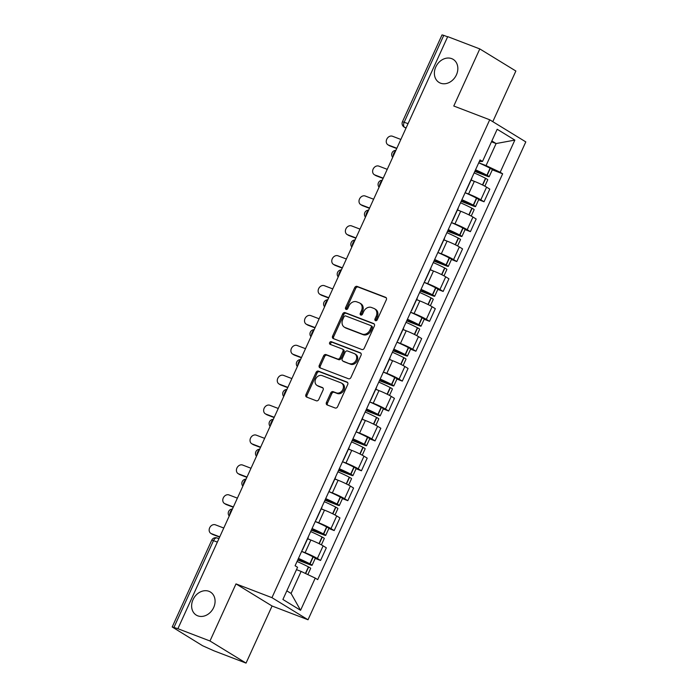 <?xml version="1.0" encoding="UTF-8"?>
<svg xmlns="http://www.w3.org/2000/svg" width="698" height="698" viewBox="0 0 698 698"><rect width="100%" height="100%" fill="white"/><g stroke="black" fill="none" stroke-linecap="round" stroke-linejoin="round"><path stroke-width="1.05" d="M375.507 320.679A1.448 1.178 -58.5 0 0 377.217 319.78L386.326 299.8A2.077 1.684 -58.5 0 0 385.601 297.313L357.114 286.407A2.077 1.684 -58.5 0 0 354.671 287.681L345.562 307.661A1.448 1.178 -58.5 0 0 347.779 308.516L348.956 305.925A6.64 5.392 -58.5 0 1 356.765 301.85L359.138 302.757A6.64 5.392 -58.5 0 1 359.863 303.115A6.64 5.392 -58.5 0 1 361.459 310.715L360.281 313.297A1.448 1.178 -58.5 0 0 362.498 314.144L363.675 311.561A6.64 5.392 -58.5 0 1 371.484 307.486L373.858 308.394A6.64 5.392 -58.5 0 1 374.582 308.752A6.64 5.392 -58.5 0 1 376.178 316.351L375.001 318.934A1.448 1.178 -58.5 0 0 375.507 320.679M208.946 591.311A13.524 10.985 -58.5 0 0 193.486 598.718A13.524 10.985 -58.5 0 0 196.286 615.113A13.524 10.985 -58.5 0 0 197.77 615.837A13.524 10.985 -58.5 0 0 213.222 608.438A13.524 10.985 -58.5 0 0 210.421 592.044A13.524 10.985 -58.5 0 0 208.946 591.311M451.693 58.641A13.524 10.985 -58.5 0 0 436.241 66.04A13.524 10.985 -58.5 0 0 439.042 82.434A13.524 10.985 -58.5 0 0 440.517 83.167A13.524 10.985 -58.5 0 0 455.977 75.759A13.524 10.985 -58.5 0 0 453.177 59.365A13.524 10.985 -58.5 0 0 451.693 58.641M326.437 402.449A2.077 1.684 -58.5 0 0 327.161 404.936L335.153 407.998A2.077 1.684 -58.5 0 0 337.596 406.725L347.709 384.528A2.077 1.684 -58.5 0 0 346.985 382.042L318.497 371.135A2.077 1.684 -58.5 0 0 316.054 372.409L305.942 394.606A2.077 1.684 -58.5 0 0 306.666 397.092L316.325 400.783A2.077 1.684 -58.5 0 0 318.759 399.509L323.095 390.016A2.077 1.684 -58.5 0 0 322.363 387.53L317.581 385.697A5.549 4.511 -58.5 0 1 316.971 385.392A5.549 4.511 -58.5 0 1 315.819 378.665A5.549 4.511 -58.5 0 1 322.162 375.629L340.921 382.809A5.549 4.511 -58.5 0 1 341.523 383.115A5.549 4.511 -58.5 0 1 342.674 389.833A5.549 4.511 -58.5 0 1 336.331 392.878L333.208 391.674A2.077 1.684 -58.5 0 0 330.765 392.957L326.437 402.449L327.493 403.095A2.077 1.684 -58.5 0 0 327.589 405.102M271.95 597.663L235.994 583.894L209.976 640.991L177.885 628.706L447.715 36.636L479.796 48.921L453.779 106.017L489.726 119.786L271.95 597.663L308.019 619.763L525.803 141.895L489.726 119.786M361.808 349.506A2.077 1.684 -58.5 0 0 364.251 348.232L374.364 326.036A2.077 1.684 -58.5 0 0 373.639 323.549L345.152 312.643A2.077 1.684 -58.5 0 0 342.718 313.917L332.597 336.113A2.077 1.684 -58.5 0 0 333.33 338.6L361.808 349.506M361.041 355.282L350.928 377.478A2.077 1.684 -58.5 0 1 348.485 378.752L319.998 367.846A2.077 1.684 -58.5 0 1 319.274 365.359L323.602 355.858A2.077 1.684 -58.5 0 1 326.045 354.584L337.596 359.008A2.077 1.684 -58.5 0 0 340.031 357.734L342.901 351.434A2.077 1.684 -58.5 0 0 342.177 348.948L330.154 344.341A1.448 1.178 -58.5 0 1 331.349 341.706L360.316 352.795A2.077 1.684 -58.5 0 1 361.041 355.282M209.976 640.991L246.045 663.1L213.963 650.815L202.586 645.729L172.197 626.979L211.756 540.173L213.501 540.636L173.942 627.441L172.197 626.979M492.797 121.661L515.866 71.022L479.796 48.921M246.045 663.1L272.072 606.004L308.019 619.763M177.885 628.706L173.942 627.441M408.06 123.642L402.467 121.696L442.026 34.9L443.762 35.362L404.212 122.167A4.232 2.443 111 0 0 404.57 127.28L406 128.162M447.619 36.837L443.762 35.362M465.959 190.842A9.72 0.846 24.5 0 1 466.063 191.069L471.822 178.426A9.72 0.846 -155.5 0 0 471.726 178.191M465.121 192.674L468.576 194A9.72 0.846 24.5 0 1 480.826 199.803L486.593 187.151A9.72 0.846 -155.5 0 0 474.335 181.349L471.063 180.101M486.593 187.151L489.795 189.123L484.037 201.766L478.68 199.715M480.826 199.803L484.037 201.766M452.339 220.734A9.72 0.846 24.5 0 1 452.444 220.961L458.202 208.309A9.72 0.846 -155.5 0 0 458.097 208.083M465.06 229.607L470.408 231.657L476.176 219.015L472.965 217.043A9.72 0.846 -155.5 0 0 460.715 211.241L457.443 209.985M451.501 222.566L454.948 223.892A9.72 0.846 24.5 0 1 467.206 229.694L470.408 231.657M438.71 250.617A9.72 0.846 24.5 0 1 438.815 250.852L444.582 238.201A9.72 0.846 -155.5 0 0 444.478 237.974M451.432 259.499L456.789 261.549L462.556 248.907L459.345 246.935A9.72 0.846 -155.5 0 0 447.095 241.133L443.815 239.876M437.873 252.458L441.328 253.775A9.72 0.846 24.5 0 1 453.578 259.586L456.789 261.549M425.091 280.509A9.72 0.846 24.5 0 1 425.195 280.744L430.963 268.093A9.72 0.846 -155.5 0 0 430.858 267.866M437.812 289.391L443.169 291.441L448.927 278.799L445.725 276.827A9.72 0.846 -155.5 0 0 433.467 271.025L430.195 269.768M424.253 282.35L427.708 283.667A9.72 0.846 24.5 0 1 439.958 289.478L443.169 291.441M411.471 310.401A9.72 0.846 24.5 0 1 411.576 310.636L417.334 297.985A9.72 0.846 -155.5 0 0 417.23 297.758M424.192 319.283L429.549 321.333L435.308 308.682L432.097 306.719A9.72 0.846 -155.5 0 0 419.847 300.917L416.575 299.66M410.633 312.242L414.08 313.559A9.72 0.846 24.5 0 1 426.338 319.37L429.549 321.333M397.851 340.292A9.72 0.846 24.5 0 1 397.947 340.528L403.714 327.877A9.72 0.846 -155.5 0 0 403.61 327.65M410.564 349.175L415.921 351.225L421.688 338.574L418.477 336.611A9.72 0.846 -155.5 0 0 406.227 330.808L402.947 329.552M397.014 342.133L400.46 343.451A9.72 0.846 24.5 0 1 412.719 349.253L415.921 351.225M384.223 370.184A9.72 0.846 24.5 0 1 384.328 370.411L390.095 357.769A9.72 0.846 -155.5 0 0 389.99 357.542M396.944 379.066L402.301 381.117L408.068 368.465L404.857 366.502A9.72 0.846 -155.5 0 0 392.599 360.7L389.327 359.444M383.385 372.025L386.84 373.343A9.72 0.846 24.5 0 1 399.09 379.145L402.301 381.117M370.603 400.076A9.72 0.846 24.5 0 1 370.708 400.303L376.466 387.66A9.72 0.846 -155.5 0 0 376.37 387.434M383.324 408.958L388.681 411.009L394.44 398.357L391.238 396.394A9.72 0.846 -155.5 0 0 378.979 390.592L375.707 389.336M369.766 401.917L373.221 403.235A9.72 0.846 24.5 0 1 385.471 409.037L388.681 411.009M356.983 429.968A9.72 0.846 24.5 0 1 357.088 430.195L362.847 417.552A9.72 0.846 -155.5 0 0 362.742 417.325M369.704 438.85L375.053 440.9L380.82 428.249L377.609 426.286A9.72 0.846 -155.5 0 0 365.359 420.484L362.088 419.228M356.146 431.809L359.592 433.126A9.72 0.846 24.5 0 1 371.851 438.929L375.053 440.9M343.355 459.86A9.72 0.846 24.5 0 1 343.46 460.087L349.227 447.444A9.72 0.846 -155.5 0 0 349.122 447.209M356.076 468.733L361.433 470.784L367.2 458.141L363.99 456.178A9.72 0.846 -155.5 0 0 351.74 450.367L348.459 449.119M342.517 461.692L345.972 463.018A9.72 0.846 24.5 0 1 358.222 468.82L361.433 470.784M329.735 489.752A9.72 0.846 24.5 0 1 329.84 489.979L335.607 477.336A9.72 0.846 -155.5 0 0 335.502 477.1M342.456 498.625L347.813 500.675L353.572 488.033L350.37 486.07A9.72 0.846 -155.5 0 0 338.111 480.259L334.839 479.011M328.898 491.584L332.353 492.91A9.72 0.846 24.5 0 1 344.603 498.712L347.813 500.675M316.115 519.644A9.72 0.846 24.5 0 1 316.22 519.87L321.979 507.228A9.72 0.846 -155.5 0 0 321.874 506.992M328.837 528.517L334.194 530.567L339.952 517.925L336.741 515.962A9.72 0.846 -155.5 0 0 324.491 510.151L321.22 508.903M315.278 521.476L318.724 522.802A9.72 0.846 24.5 0 1 330.983 528.604L334.194 530.567M302.496 549.535A9.72 0.846 24.5 0 1 302.592 549.762L308.359 537.12A9.72 0.846 -155.5 0 0 308.254 536.884M315.208 558.409L320.565 560.459L326.332 547.817L323.122 545.845A9.72 0.846 -155.5 0 0 310.872 540.043L307.591 538.795M301.658 551.368L305.105 552.694A9.72 0.846 24.5 0 1 317.363 558.496L320.565 560.459M286.826 590.848L291.075 593.448L301.117 571.418L315.234 578.101L300.568 610.296L282.899 599.469L297.566 567.273L295.097 565.764L480.041 159.929L482.51 161.447L479.325 161.508M478.741 162.782L486.061 165.592L496.104 143.552L491.854 140.952M491.479 141.781L496.104 143.552L514.854 140.089L500.187 172.275L486.061 165.592M482.51 161.447L497.185 129.261L514.854 140.089M315.234 578.101L317.703 579.619L502.656 173.793L500.187 172.275M235.994 583.894L272.072 606.004M301.117 571.418L296.484 569.647A16.063 1.405 24.5 0 1 296.685 569.725M492.299 169.823L502.656 173.793M291.075 593.448L300.568 610.296M375.986 320.74A1.448 1.178 -58.5 0 1 376.056 319.579L377.234 316.997A6.64 5.392 -58.5 0 0 375.637 309.397L374.582 308.752M359.863 303.115L360.918 303.761A6.64 5.392 -58.5 0 1 362.515 311.36L361.337 313.943A1.448 1.178 -58.5 0 0 361.267 315.103M386.221 297.793L358.161 287.053A2.077 1.684 -58.5 0 0 355.727 288.326L346.618 308.307A1.448 1.178 -58.5 0 0 346.548 309.467M374.268 324.029L346.208 313.289A2.077 1.684 -58.5 0 0 343.765 314.562L333.653 336.759A2.077 1.684 -58.5 0 0 333.749 338.757M371.205 327.257A1.448 1.178 -58.5 0 0 370.699 325.512L345.693 315.941A1.448 1.178 -58.5 0 0 343.992 316.831L342.744 319.562A6.64 5.392 -58.5 0 0 344.341 327.161A6.64 5.392 -58.5 0 0 345.065 327.519L362.157 334.063A6.64 5.392 -58.5 0 0 369.966 329.988L371.205 327.257L372.261 327.903A1.448 1.178 -58.5 0 0 371.755 326.158M344.341 327.161L345.388 327.807A6.64 5.392 -58.5 0 0 346.121 328.165L345.065 327.519M372.261 327.903L371.013 330.625A6.64 5.392 -58.5 0 1 363.213 334.708L346.121 328.165M343.233 349.593A2.077 1.684 -58.5 0 1 343.957 352.08L341.086 358.379A2.077 1.684 -58.5 0 1 338.643 359.653L327.092 355.23A2.077 1.684 -58.5 0 0 324.657 356.504L320.321 366.005A2.077 1.684 -58.5 0 0 320.426 368.003M360.936 353.275L332.405 342.352A1.448 1.178 -58.5 0 0 330.704 344.55M349.585 363.597A5.549 4.511 -58.5 0 0 355.928 360.561A5.549 4.511 -58.5 0 0 354.776 353.834A5.549 4.511 -58.5 0 0 354.165 353.537L347.56 351.007A2.077 1.684 -58.5 0 0 345.117 352.281L342.247 358.58A2.077 1.684 -58.5 0 0 342.971 361.067L350.632 364.243A5.549 4.511 -58.5 0 0 356.975 361.206A5.549 4.511 -58.5 0 0 355.823 354.479L354.776 353.834M343.599 361.451A2.077 1.684 -58.5 0 0 344.027 361.712L342.971 361.067M350.632 364.243L344.027 361.712M341.523 383.115L342.578 383.752A5.549 4.511 -58.5 0 1 343.73 390.479A5.549 4.511 -58.5 0 1 337.387 393.515L334.255 392.32A2.077 1.684 -58.5 0 0 331.82 393.593L327.493 403.095M316.971 385.392L318.026 386.038A5.549 4.511 -58.5 0 0 318.628 386.334L317.581 385.697M322.991 388.009L318.628 386.334M347.613 382.521L319.553 371.781A2.077 1.684 -58.5 0 0 317.11 373.055L306.998 395.251A2.077 1.684 -58.5 0 0 307.094 397.249M475.425 170.059A13.314 1.16 24.5 0 1 485.45 174.779L474.919 171.185M400.861 139.452L392.468 136.241A4.86 3.944 -58.5 0 0 386.919 138.902A4.86 3.944 -58.5 0 0 387.922 144.791A4.86 3.944 -58.5 0 0 388.454 145.053L389.824 145.891A4.86 3.944 121.5 0 1 389.292 145.629L387.922 144.791M474.134 172.895A16.063 1.405 24.5 0 1 485.503 178.287L485.729 178.4A5.34 0.462 24.5 0 1 487.771 179.761L484.857 186.165M474.797 171.446L486.968 176.114A5.34 0.462 -155.5 0 0 489.167 176.699A5.34 0.462 -155.5 0 0 487.125 175.338L486.907 175.215A16.063 1.405 -155.5 0 0 475.53 169.832M478.723 162.835A16.063 1.405 24.5 0 1 490.092 168.227L490.319 168.34A5.34 0.462 24.5 0 1 492.36 169.701L489.167 176.699M396.717 148.526L389.824 145.891M471.124 179.962A16.063 1.405 24.5 0 1 473.776 181.14M396.839 148.264L388.454 145.053M461.806 199.951A13.314 1.16 24.5 0 1 471.831 204.671L461.291 201.076M387.233 169.335L378.848 166.124A4.86 3.944 -58.5 0 0 373.29 168.785A4.86 3.944 -58.5 0 0 374.303 174.683A4.86 3.944 -58.5 0 0 374.835 174.945L376.205 175.783A4.86 3.944 121.5 0 1 375.672 175.521L374.303 174.683M460.514 202.786A16.063 1.405 24.5 0 1 471.883 208.179L472.11 208.292A5.34 0.462 24.5 0 1 474.151 209.653L471.229 216.057M461.169 201.338L473.349 206.006A5.34 0.462 -155.5 0 0 475.547 206.591A5.34 0.462 -155.5 0 0 473.506 205.229L473.279 205.107A16.063 1.405 -155.5 0 0 461.91 199.724M465.095 192.727A16.063 1.405 24.5 0 1 476.472 198.119L476.69 198.232A5.34 0.462 24.5 0 1 478.732 199.593L475.547 206.591M383.097 178.418L376.205 175.783M457.495 209.854A16.063 1.405 24.5 0 1 460.156 211.032M383.219 178.156L374.835 174.945M448.186 229.843A13.314 1.16 24.5 0 1 458.211 234.563L447.671 230.959M373.613 199.227L365.229 196.016A4.86 3.944 -58.5 0 0 359.671 198.677A4.86 3.944 -58.5 0 0 360.683 204.575A4.86 3.944 -58.5 0 0 361.215 204.837L362.576 205.674A4.86 3.944 121.5 0 1 362.044 205.413L360.683 204.575M446.895 232.678A16.063 1.405 24.5 0 1 458.263 238.07L458.49 238.184A5.34 0.462 24.5 0 1 460.532 239.545L457.609 245.949M447.549 231.23L459.72 235.889A5.34 0.462 -155.5 0 0 461.928 236.482A5.34 0.462 -155.5 0 0 459.886 235.121L459.659 234.999A16.063 1.405 -155.5 0 0 448.291 229.616M451.475 222.618A16.063 1.405 24.5 0 1 462.844 228.01L463.071 228.124A5.34 0.462 24.5 0 1 465.112 229.485L461.928 236.482M369.478 208.309L362.576 205.674M443.876 239.746A16.063 1.405 24.5 0 1 446.528 240.915M369.6 208.048L361.215 204.837M434.566 259.726A13.314 1.16 24.5 0 1 444.591 264.455L434.051 260.851M359.994 229.119L351.609 225.908A4.86 3.944 -58.5 0 0 346.051 228.569A4.86 3.944 -58.5 0 0 347.054 234.467A4.86 3.944 -58.5 0 0 347.587 234.729L348.956 235.566A4.86 3.944 121.5 0 1 348.424 235.305L347.054 234.467M433.266 262.57A16.063 1.405 24.5 0 1 444.643 267.962L444.862 268.076A5.34 0.462 24.5 0 1 446.903 269.437L443.989 275.841M433.929 261.122L446.101 265.781A5.34 0.462 -155.5 0 0 448.299 266.374A5.34 0.462 -155.5 0 0 446.258 265.013L446.039 264.891A16.063 1.405 -155.5 0 0 434.662 259.508M437.855 252.51A16.063 1.405 24.5 0 1 449.224 257.902L449.451 258.016A5.34 0.462 24.5 0 1 451.493 259.377L448.299 266.374M355.849 238.201L348.956 235.566M430.256 269.637A16.063 1.405 24.5 0 1 432.908 270.807M355.971 237.939L347.587 234.729M420.938 289.618A13.314 1.16 24.5 0 1 430.963 294.347L420.432 290.743M346.365 259.01L337.98 255.8A4.86 3.944 -58.5 0 0 332.431 258.461A4.86 3.944 -58.5 0 0 333.435 264.35A4.86 3.944 -58.5 0 0 333.967 264.612L335.337 265.449A4.86 3.944 121.5 0 1 334.804 265.188L333.435 264.35M419.646 292.462A16.063 1.405 24.5 0 1 431.015 297.845L431.242 297.967A5.34 0.462 24.5 0 1 433.284 299.329L430.369 305.733M420.309 291.014L432.481 295.673A5.34 0.462 -155.5 0 0 434.68 296.257A5.34 0.462 -155.5 0 0 432.638 294.905L432.411 294.783A16.063 1.405 -155.5 0 0 421.042 289.391M424.227 282.402A16.063 1.405 24.5 0 1 435.604 287.794L435.831 287.908A5.34 0.462 24.5 0 1 437.864 289.269L434.68 296.257M342.229 268.093L335.337 265.449M416.636 299.529A16.063 1.405 24.5 0 1 419.289 300.698M342.352 267.823L333.967 264.612M407.318 319.51A13.314 1.16 24.5 0 1 417.343 324.238L406.803 320.635M332.745 288.902L324.361 285.691A4.86 3.944 -58.5 0 0 318.803 288.353A4.86 3.944 -58.5 0 0 319.815 294.242A4.86 3.944 -58.5 0 0 320.347 294.504L321.708 295.341A4.86 3.944 121.5 0 1 321.176 295.079L319.815 294.242M406.027 322.354A16.063 1.405 24.5 0 1 417.395 327.737L417.622 327.859A5.34 0.462 24.5 0 1 419.664 329.22L416.741 335.625M406.681 320.906L418.861 325.565A5.34 0.462 -155.5 0 0 421.06 326.149A5.34 0.462 -155.5 0 0 419.018 324.797L418.791 324.675A16.063 1.405 -155.5 0 0 407.423 319.283M410.607 312.294A16.063 1.405 24.5 0 1 421.976 317.677L422.203 317.799A5.34 0.462 24.5 0 1 424.244 319.161L421.06 326.149M328.61 297.985L321.708 295.341M403.008 329.421A16.063 1.405 24.5 0 1 405.669 330.59M328.732 297.714L320.347 294.504M393.698 349.401A13.314 1.16 24.5 0 1 403.723 354.13L393.183 350.527M319.126 318.794L310.741 315.583A4.86 3.944 -58.5 0 0 305.183 318.244A4.86 3.944 -58.5 0 0 306.186 324.134A4.86 3.944 -58.5 0 0 306.719 324.396L308.088 325.233A4.86 3.944 121.5 0 1 307.556 324.971L306.186 324.134M392.398 352.246A16.063 1.405 24.5 0 1 403.776 357.629L404.002 357.751A5.34 0.462 24.5 0 1 406.035 359.112L403.121 365.516M393.061 350.797L405.233 355.457A5.34 0.462 -155.5 0 0 407.44 356.041A5.34 0.462 -155.5 0 0 405.398 354.689L405.172 354.567A16.063 1.405 -155.5 0 0 393.803 349.175M396.988 342.186A16.063 1.405 24.5 0 1 408.356 347.569L408.583 347.691A5.34 0.462 24.5 0 1 410.625 349.052L407.44 356.041M314.981 327.877L308.088 325.233M389.388 359.313A16.063 1.405 24.5 0 1 392.04 360.482M315.103 327.606L306.719 324.396M380.07 379.293A13.314 1.16 24.5 0 1 390.095 384.013L379.564 380.419M305.506 348.686L297.121 345.475A4.86 3.944 -58.5 0 0 291.563 348.136A4.86 3.944 -58.5 0 0 292.567 354.026A4.86 3.944 -58.5 0 0 293.099 354.287L294.469 355.125A4.86 3.944 121.5 0 1 293.937 354.863L292.567 354.026M378.778 382.138A16.063 1.405 24.5 0 1 390.147 387.521L390.374 387.643A5.34 0.462 24.5 0 1 392.416 389.004L389.501 395.408M379.442 380.689L391.613 385.348A5.34 0.462 -155.5 0 0 393.812 385.933A5.34 0.462 -155.5 0 0 391.77 384.572L391.552 384.458A16.063 1.405 -155.5 0 0 380.174 379.066M383.368 372.078A16.063 1.405 24.5 0 1 394.736 377.461L394.963 377.583A5.34 0.462 24.5 0 1 397.005 378.944L393.812 385.933M301.361 357.769L294.469 355.125M375.768 389.205A16.063 1.405 24.5 0 1 378.421 390.374M301.484 357.498L293.099 354.287M366.45 409.185A13.314 1.16 24.5 0 1 376.475 413.905L365.935 410.311M291.877 378.578L283.493 375.367A4.86 3.944 -58.5 0 0 277.935 378.028A4.86 3.944 -58.5 0 0 278.947 383.917A4.86 3.944 -58.5 0 0 279.479 384.179L280.849 385.017A4.86 3.944 121.5 0 1 280.317 384.755L278.947 383.917M365.159 412.029A16.063 1.405 24.5 0 1 376.527 417.413L376.754 417.535A5.34 0.462 24.5 0 1 378.796 418.887L375.873 425.291M365.813 410.581L377.993 415.24A5.34 0.462 -155.5 0 0 380.192 415.825A5.34 0.462 -155.5 0 0 378.15 414.464L377.923 414.35A16.063 1.405 -155.5 0 0 366.555 408.958M369.739 401.969A16.063 1.405 24.5 0 1 381.117 407.353L381.335 407.475A5.34 0.462 24.5 0 1 383.377 408.836L380.192 415.825M287.742 387.66L280.849 385.017M362.149 419.097A16.063 1.405 24.5 0 1 364.801 420.266M287.864 387.39L279.479 384.179M352.83 439.077A13.314 1.16 24.5 0 1 362.855 443.797L352.316 440.202M278.258 408.47L269.873 405.259A4.86 3.944 -58.5 0 0 264.315 407.92A4.86 3.944 -58.5 0 0 265.327 413.809A4.86 3.944 -58.5 0 0 265.859 414.071L267.221 414.909A4.86 3.944 121.5 0 1 266.688 414.647L265.327 413.809M351.539 441.913A16.063 1.405 24.5 0 1 362.908 447.305L363.135 447.427A5.34 0.462 24.5 0 1 365.176 448.779L362.253 455.183M352.193 440.473L364.365 445.132A5.34 0.462 -155.5 0 0 366.572 445.717A5.34 0.462 -155.5 0 0 364.531 444.356L364.304 444.242A16.063 1.405 -155.5 0 0 352.935 438.85M356.12 431.861A16.063 1.405 24.5 0 1 367.488 437.245L367.715 437.367A5.34 0.462 24.5 0 1 369.757 438.719L366.572 445.717M274.122 417.552L267.221 414.909M348.52 448.989A16.063 1.405 24.5 0 1 351.173 450.158M274.244 417.282L265.859 414.071M339.211 468.969A13.314 1.16 24.5 0 1 349.236 473.689L338.696 470.094M264.638 438.361L256.253 435.151A4.86 3.944 -58.5 0 0 250.695 437.812A4.86 3.944 -58.5 0 0 251.699 443.701A4.86 3.944 -58.5 0 0 252.231 443.963L253.601 444.801A4.86 3.944 121.5 0 1 253.069 444.539L251.699 443.701M337.911 471.804A16.063 1.405 24.5 0 1 349.288 477.196L349.506 477.319A5.34 0.462 24.5 0 1 351.548 478.671L348.634 485.075M338.574 470.365L350.745 475.024A5.34 0.462 -155.5 0 0 352.944 475.608A5.34 0.462 -155.5 0 0 350.911 474.247L350.684 474.134A16.063 1.405 -155.5 0 0 339.307 468.742M342.5 461.744A16.063 1.405 24.5 0 1 353.869 467.137L354.095 467.259A5.34 0.462 24.5 0 1 356.137 468.611L352.944 475.608M260.494 447.444L253.601 444.801M334.9 478.88A16.063 1.405 24.5 0 1 337.553 480.05M260.616 447.174L252.231 443.963M325.582 498.861A13.314 1.16 24.5 0 1 335.607 503.581L325.076 499.986M251.01 468.253L242.625 465.043A4.86 3.944 -58.5 0 0 237.076 467.704A4.86 3.944 -58.5 0 0 238.079 473.593A4.86 3.944 -58.5 0 0 238.611 473.855L239.981 474.692A4.86 3.944 121.5 0 1 239.449 474.431L238.079 473.593M324.291 501.696A16.063 1.405 24.5 0 1 335.659 507.088L335.886 507.202A5.34 0.462 24.5 0 1 337.928 508.563L335.014 514.967M324.954 500.248L337.125 504.916A5.34 0.462 -155.5 0 0 339.324 505.5A5.34 0.462 -155.5 0 0 337.282 504.139L337.055 504.026A16.063 1.405 -155.5 0 0 325.687 498.634M328.871 491.636A16.063 1.405 24.5 0 1 340.249 497.028L340.476 497.15A5.34 0.462 24.5 0 1 342.509 498.503L339.324 505.5M246.874 477.336L239.981 474.692M321.281 508.763A16.063 1.405 24.5 0 1 323.933 509.941M246.996 477.066L238.611 473.855M311.962 528.752A13.314 1.16 24.5 0 1 321.987 533.473L311.448 529.878M237.39 498.145L229.005 494.934A4.86 3.944 -58.5 0 0 223.447 497.595A4.86 3.944 -58.5 0 0 224.459 503.485A4.86 3.944 -58.5 0 0 224.992 503.747L226.353 504.584A4.86 3.944 121.5 0 1 225.82 504.322L224.459 503.485M310.671 531.588A16.063 1.405 24.5 0 1 322.04 536.98L322.267 537.094A5.34 0.462 24.5 0 1 324.308 538.455L321.385 544.859M311.325 530.14L323.506 534.808A5.34 0.462 -155.5 0 0 325.704 535.392A5.34 0.462 -155.5 0 0 323.663 534.031L323.436 533.909A16.063 1.405 -155.5 0 0 312.067 528.526M315.252 521.528A16.063 1.405 24.5 0 1 326.62 526.92L326.847 527.034A5.34 0.462 24.5 0 1 328.889 528.395L325.704 535.392M233.254 507.219L226.353 504.584M307.652 538.655A16.063 1.405 24.5 0 1 310.313 539.833M233.376 506.957L224.992 503.747M298.343 558.644A13.314 1.16 24.5 0 1 308.368 563.365L297.828 559.77M223.77 528.028L215.385 524.817A4.86 3.944 -58.5 0 0 209.828 527.479A4.86 3.944 -58.5 0 0 210.831 533.377A4.86 3.944 -58.5 0 0 211.363 533.638L212.733 534.476A4.86 3.944 121.5 0 1 212.201 534.214L210.831 533.377M297.043 561.48A16.063 1.405 24.5 0 1 308.42 566.872L308.647 566.985A5.34 0.462 24.5 0 1 310.68 568.346L307.835 574.602M297.706 560.032L309.877 564.699A5.34 0.462 -155.5 0 0 312.085 565.284A5.34 0.462 -155.5 0 0 310.043 563.923L309.816 563.801A16.063 1.405 -155.5 0 0 298.447 558.417M301.632 551.42A16.063 1.405 24.5 0 1 313.001 556.812L313.228 556.925A5.34 0.462 24.5 0 1 315.269 558.287L312.085 565.284M219.634 537.111L212.733 534.476M219.757 536.849L211.363 533.638M406.131 127.882L404.57 127.28A4.232 3.429 -58.5 0 1 404.107 127.053L405.983 128.205M330.983 528.604L336.741 515.962M344.603 498.712L350.37 486.07M358.222 468.82L363.99 456.178M371.851 438.929L377.609 426.286M385.471 409.037L391.238 396.394M399.09 379.145L404.857 366.502M412.719 349.253L418.477 336.611M426.338 319.37L432.097 306.719M439.958 289.478L445.725 276.827M453.578 259.586L459.345 246.935M467.206 229.694L472.965 217.043M317.363 558.496L323.122 545.845M305.105 552.694L310.872 540.043M318.724 522.802L324.491 510.151M332.353 492.91L338.111 480.259M345.972 463.018L351.74 450.367M359.592 433.126L365.359 420.484M373.221 403.235L378.979 390.592M386.84 373.343L392.599 360.7M400.46 343.451L406.227 330.808M414.08 313.559L419.847 300.917M427.708 283.667L433.467 271.025M441.328 253.775L447.095 241.133M454.948 223.892L460.715 211.241M468.576 194L474.335 181.349M395.591 151.004A4.232 2.443 111 0 0 393.183 156.282M381.972 180.895A4.232 2.443 111 0 0 379.564 186.165M368.343 210.787A4.232 2.443 111 0 0 365.944 216.057M354.724 240.679A4.232 2.443 111 0 0 352.324 245.949M341.104 270.571A4.232 2.443 111 0 0 338.696 275.841M327.475 300.463A4.232 2.443 111 0 0 325.076 305.733M313.856 330.355A4.232 2.443 111 0 0 311.456 335.625M300.236 360.247A4.232 2.443 111 0 0 297.828 365.516M286.616 390.138A4.232 2.443 111 0 0 284.208 395.408M272.988 420.03A4.232 2.443 111 0 0 270.588 425.3M259.368 449.922A4.232 2.443 111 0 0 256.969 455.192M245.748 479.805A4.232 2.443 111 0 0 243.34 485.084M232.12 509.697A4.232 2.443 111 0 0 229.721 514.976M217.348 542.11L213.501 540.636A4.232 2.443 111 0 1 217.113 537.984A4.232 4.232 0 0 0 211.756 540.173M217.348 538.097A4.232 2.443 111 0 0 217.113 537.984L218.919 538.673M377.234 316.997L376.178 316.351M361.337 313.943L360.281 313.297M362.515 311.36L361.459 310.715M346.618 308.307L345.562 307.661M355.727 288.326L354.671 287.681M358.161 287.053L357.114 286.407M376.056 319.579L375.001 318.934M333.653 336.759L332.597 336.113M343.765 314.562L342.718 313.917M346.208 313.289L345.152 312.643M363.213 334.708L362.157 334.063M371.013 330.625L369.966 329.988M320.321 366.005L319.274 365.359M324.657 356.504L323.602 355.858M327.092 355.23L326.045 354.584M338.643 359.653L337.596 359.008M341.086 358.379L340.031 357.734M343.957 352.08L342.901 351.434M332.405 342.352L331.349 341.706M331.82 393.593L330.765 392.957M334.255 392.32L333.208 391.674M337.387 393.515L336.331 392.878M322.799 387.791L322.363 387.53M306.998 395.251L305.942 394.606M317.11 373.055L316.054 372.409M319.553 371.781L318.497 371.135M482.702 185.057L485.729 178.4M487.125 175.338L490.319 168.34M486.907 175.215L490.092 168.227M482.475 184.944L485.503 178.287M469.082 214.949L472.11 208.292M473.506 205.229L476.69 198.232M473.279 205.107L476.472 198.119M468.847 214.836L471.883 208.179M455.454 244.832L458.49 238.184M459.886 235.121L463.071 228.124M459.659 234.999L462.844 228.01M455.227 244.728L458.263 238.07M441.834 274.724L444.862 268.076M446.258 265.013L449.451 258.016M446.039 264.891L449.224 257.902M441.607 274.611L444.643 267.962M428.214 304.616L431.242 297.967M432.638 294.905L435.831 287.908M432.411 294.783L435.604 287.794M427.987 304.502L431.015 297.845M414.586 334.508L417.622 327.859M419.018 324.797L422.203 317.799M418.791 324.675L421.976 317.677M414.359 334.394L417.395 327.737M400.966 364.4L404.002 357.751M405.398 354.689L408.583 347.691M405.172 354.567L408.356 347.569M400.739 364.286L403.776 357.629M387.346 394.291L390.374 387.643M391.77 384.572L394.963 377.583M391.552 384.458L394.736 377.461M387.12 394.178L390.147 387.521M373.727 424.183L376.754 417.535M378.15 414.464L381.335 407.475M377.923 414.35L381.117 407.353M373.491 424.07L376.527 417.413M360.098 454.075L363.135 447.427M364.531 444.356L367.715 437.367M364.304 444.242L367.488 437.245M359.871 453.962L362.908 447.305M346.478 483.967L349.506 477.319M350.911 474.247L354.095 467.259M350.684 474.134L353.869 467.137M346.252 483.854L349.288 477.196M332.859 513.859L335.886 507.202M337.282 504.139L340.476 497.15M337.055 504.026L340.249 497.028M332.632 513.745L335.659 507.088M319.23 543.751L322.267 537.094M323.663 534.031L326.847 527.034M323.436 533.909L326.62 526.92M319.003 543.637L322.04 536.98M305.645 573.564L308.647 566.985M310.043 563.923L313.228 556.925M309.816 563.801L313.001 556.812M305.419 573.451L308.42 566.872M395.888 150.349A4.232 4.232 0 0 0 392.704 157.329M382.268 180.241A4.232 4.232 0 0 0 379.084 187.221M368.64 210.133A4.232 4.232 0 0 0 365.464 217.113M355.02 240.025A4.232 4.232 0 0 0 351.844 247.005M341.401 269.917A4.232 4.232 0 0 0 338.216 276.897M327.781 299.808A4.232 4.232 0 0 0 324.596 306.788M314.152 329.7A4.232 4.232 0 0 0 310.976 336.68M300.533 359.592A4.232 4.232 0 0 0 297.348 366.572M286.913 389.484A4.232 4.232 0 0 0 283.728 396.464M273.293 419.367A4.232 4.232 0 0 0 270.109 426.356M259.665 449.259A4.232 4.232 0 0 0 256.489 456.239M246.045 479.151A4.232 4.232 0 0 0 242.86 486.131M232.425 509.043A4.232 4.232 0 0 0 229.241 516.023M402.467 121.696A4.232 4.232 0 0 0 404.107 127.053M371.912 326.236L370.856 325.591M343.46 349.698L342.404 349.061M343.8 361.599L342.744 360.953"/></g></svg>
